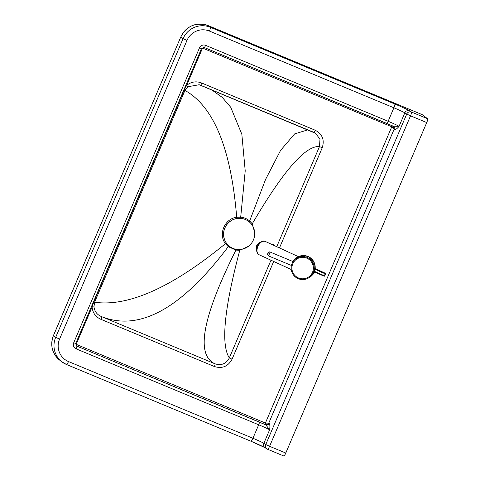 <?xml version="1.0" encoding="UTF-8"?>
<svg xmlns="http://www.w3.org/2000/svg" width="480" height="480" viewBox="0 0 480 480"><rect width="100%" height="100%" fill="white"/><g stroke="black" fill="none" stroke-linecap="round" stroke-linejoin="round"><path stroke-width="0.72" d="M274.302 245.574L273.3 244.548L272.73 244.854M267.654 449.274L283.782 455.982A3.672 0.678 -67.4 0 0 283.812 456A3.672 0.678 -67.4 0 0 285.78 453.036L426.738 122.562A3.672 0.678 -67.4 0 0 427.62 118.764L422.208 114.636A2.622 0.486 -67.4 0 0 422.19 114.624A2.622 0.486 -67.4 0 0 422.166 114.618M313.812 132.336L315.654 133.344L319.98 139.248L319.488 146.544L276.744 246.696M270.978 260.208L229.326 357.942L232.062 359.202L273.702 261.456M254.658 232.464L252.27 223.776L249.66 220.962C247.062 218.802 244.122 217.542 240.834 217.188L236.694 217.284C224.718 218.556 217.998 234.318 225.438 243.672L228.264 246.66L235.908 250.11L239.784 250.278L248.43 246.318M236.748 218.496L236.694 217.284C231.096 148.86 213.846 106.572 184.944 90.426L184.122 90.12L93.768 301.944L94.59 302.244L184.944 90.426L187.818 86.754L199.152 84.738L200.418 85.176L313.74 132.306A2.622 0.486 -67.5 0 0 313.77 132.33A2.622 0.486 -67.5 0 0 315.174 130.212L201.858 83.082A2.622 0.486 112.6 0 1 200.454 85.2A2.622 0.486 112.6 0 1 200.418 85.176M201.858 83.082C196.356 80.91 191.28 81.672 186.636 85.38L187.818 86.754M251.496 224.232L252.27 223.776C283.08 171.138 305.49 145.392 319.488 146.544L322.218 147.804C324.726 139.932 322.374 134.07 315.174 130.212M239.682 249.552L239.784 250.278C224.22 308.616 220.734 344.508 229.326 357.942C226.146 363.852 221.37 365.802 215.01 363.804A2.622 0.486 112.6 0 1 214.392 366.522C222.186 368.928 228.072 366.492 232.062 359.202M93.954 306.816A2.622 0.318 178.3 0 1 92.094 307.026C92.658 312.9 95.652 317.022 101.07 319.386A2.622 0.486 -67.4 0 0 101.682 316.662C97.236 314.922 94.662 311.64 93.954 306.816L94.59 302.244C128.37 306.966 171.984 287.442 225.438 243.672L226.242 242.928M235.974 249.3L235.908 250.11C202.41 317.118 195.444 355.02 215.01 363.804L101.682 316.662C139.548 331.764 181.74 308.43 228.264 246.66L228.816 245.808M392.322 125.802L391.776 126.774L203.262 48.366A0.786 0.774 -52.7 0 0 202.242 48.786L186.636 85.38L184.122 90.12M93.768 301.944L92.094 307.026L76.488 343.614L75.78 343.338M392.526 125.892L391.884 126.822L394.104 129.288L393.252 126.216L399.066 126.33L404.82 112.842L406.722 114.06L265.764 444.534L269.586 446.298A3.672 0.678 112.6 0 1 267.618 449.262A3.672 0.678 112.6 0 1 267.588 449.25A3.672 3.528 122.6 0 1 267.048 448.968A3.672 3.672 0 0 0 267.618 449.262L283.812 456M391.776 126.774L265.404 423.048L265.092 424.404L266.13 424.602L267.768 424.134L268.758 423.15L265.518 423.084L265.308 424.482M265.404 423.048L76.896 344.634L76.578 345.99L265.854 424.89A2.622 2.52 122.6 0 0 269.214 423.438L268.758 423.15L394.104 129.288L394.56 129.576A2.622 2.52 122.6 0 0 393.642 126.414A2.622 2.52 122.6 0 0 393.636 126.408A2.622 2.52 122.6 0 0 393.45 126.3M427.62 118.764L411.426 112.032L409.524 110.808A3.672 3.528 -57.4 0 0 404.82 112.842A10.488 0.498 -156.9 0 0 393.894 107.796A3.672 0.678 -67.4 0 0 394.776 103.998L210.33 27.282A3.672 0.678 112.6 0 1 209.448 31.074L393.894 107.796L388.146 121.284L205.602 45.354A4.716 4.632 127.3 0 0 199.47 47.91L73.716 342.738A4.716 4.632 127.3 0 0 76.146 348.852L258.69 424.782A2.622 0.486 -67.4 0 0 259.32 422.07A13.11 0.624 23.1 0 1 265.854 424.89L269.61 429.828C270.084 426.654 269.952 424.524 269.214 423.438M393.636 126.408L393.252 126.21A13.11 0.624 -156.9 0 0 386.76 123.408M253.428 239.886A15.732 15.438 127.3 0 0 245.322 219.498A15.732 15.438 127.3 0 0 229.614 246.456A15.732 15.438 127.3 0 0 253.428 239.886M248.664 221.418A15.732 15.438 127.3 0 0 248.634 221.394A15.732 15.438 127.3 0 0 225.708 226.188A15.732 15.438 127.3 0 0 229.548 246.408A15.732 15.438 127.3 0 0 229.578 246.432M293.142 261.534A11.796 11.784 46 0 1 310.104 257.604A11.796 11.784 46 0 1 308.838 277.788M292.05 263.514A11.538 11.52 -134 0 0 310.668 276.348A11.538 11.52 -134 0 0 309.192 258.564A11.538 11.52 -134 0 0 292.05 263.514M310.668 276.348L311.436 275.604A11.538 11.52 -134 0 0 309.96 257.82A11.538 11.52 -134 0 0 295.41 259.008L294.642 259.752M311.616 275.796L315.126 272.154M265.068 241.344L265.308 241.446C262.704 239.832 258.966 242.766 257.352 246.276L257.814 246.522C259.824 242.526 262.242 240.804 265.068 241.344M259.314 254.832L259.08 254.736C256.794 253.26 256.374 250.524 257.814 246.522M325.284 273.24A0.522 0.492 120.8 0 0 325.164 273.168L325.32 273.258A0.522 0.492 -59.2 0 1 325.572 273.93L325.596 273.948A0.522 0.522 0 0 0 325.38 273.288L325.164 273.168A9.126 0.438 23.1 0 1 315.468 268.728M273.294 244.566L273.258 245.094M279.462 247.95L322.218 147.804M101.07 319.386L214.392 366.522M211.836 89.934L222.246 97.386L230.718 107.256L241.842 134.238L245.214 170.88L240.582 218.322M76.896 344.634A0.786 0.774 -52.7 0 1 76.488 343.614M248.946 221.64L249.66 220.962L265.572 179.43L280.566 150.408L294.66 133.884L307.842 129.864M285.78 453.036L269.586 446.298L410.544 115.824L406.722 114.06A3.672 3.528 122.6 0 1 411.426 112.032A3.672 0.678 112.6 0 1 410.544 115.824L426.738 122.562M66.558 364.524L250.944 441.222A3.672 0.678 -67.4 0 0 250.974 441.234A3.672 0.678 -67.4 0 0 252.936 438.27A10.488 0.498 23.1 0 1 263.862 443.316L265.764 444.534A3.672 3.528 122.6 0 0 267.048 448.968L265.146 447.75A3.672 3.528 -57.4 0 1 263.862 443.316L269.61 429.828A10.488 0.498 -156.9 0 0 258.69 424.782L252.936 438.27L68.49 361.554A17.304 16.986 -52.7 0 1 59.568 339.12L186.966 40.446A17.304 16.986 -52.7 0 1 209.448 31.074M251.004 441.246A14.154 0.678 -156.9 0 1 264.888 447.564M394.56 129.576C395.706 129.696 397.206 128.616 399.066 126.33A10.488 0.498 23.1 0 0 388.146 121.284A2.622 0.486 -67.4 0 1 386.736 123.402A2.622 0.486 -67.4 0 0 386.736 123.402L204.216 47.478M409.524 110.808A14.154 0.678 23.1 0 0 394.776 103.998M59.568 339.12L55.686 337.314L183.084 38.634L180.852 36.936A20.976 20.586 -52.7 0 1 208.104 25.578L210.33 27.282A20.976 20.586 127.3 0 0 183.084 38.634L186.966 40.446M68.49 361.554A3.672 0.678 112.6 0 1 66.522 364.518A3.672 0.678 112.6 0 1 66.498 364.5A20.976 20.586 127.3 0 1 61.992 361.902L66.522 364.518L250.974 441.234L265.146 447.75M55.686 337.314A20.976 20.586 127.3 0 0 61.992 361.902L59.766 360.204A20.976 20.586 -52.7 0 1 53.454 335.616L180.822 36.894L53.424 335.574L55.686 337.314M422.208 114.636L208.104 25.578A2.622 0.486 -67.4 0 0 208.086 25.566A2.622 0.486 -67.4 0 0 208.062 25.56M203.262 48.366L203.838 47.364M205.602 45.354A2.622 0.486 112.6 0 1 204.198 47.472A2.622 0.486 112.6 0 1 204.174 47.46M199.47 47.91L201.48 48.636L204.198 47.472L393.384 126.276M73.716 342.738L75.726 343.464L201.48 48.636M76.146 348.852A2.622 0.486 -67.4 0 0 76.776 346.14A2.1 2.058 -52.7 0 1 76.326 345.882L75.726 343.464M259.32 422.07L76.578 345.99A2.1 2.058 127.3 0 1 76.23 345.804M202.242 48.786L201.54 48.51M312.522 272.286A10.746 10.734 46 0 1 298.428 277.938A10.746 10.734 46 0 1 292.764 263.838A10.746 10.734 46 0 1 306.852 258.186A10.746 10.734 46 0 1 312.522 272.286M268.212 255.792A2.1 0.384 -67.4 0 0 269.142 254.526A2.1 0.384 -67.4 0 0 269.892 252.282A2.1 0.384 -67.4 0 0 269.826 251.922C268.644 251.694 267.882 252.564 267.54 254.538L268.212 255.792L291.42 265.446M267.63 254.25L268.506 252.672L267.63 254.25M324.744 275.868A0.522 0.492 -59.2 0 1 324.096 276.156L324.084 276.15A0.522 0.522 0 0 0 324.774 275.874L324.09 276.15L314.424 271.794A9.696 0.462 23.1 0 0 324.084 276.15M315.144 268.62A9.696 0.462 -156.9 0 0 325.32 273.258L325.212 273.81L325.596 273.948L324.75 275.856L325.566 273.942M315.06 269.232A10.224 0.486 23.1 0 0 325.212 273.81L324.39 275.736A10.224 0.486 -156.9 0 1 314.79 271.44M256.572 250.626A5.244 3.372 -64.6 0 1 256.902 245.46A5.244 3.372 -64.6 0 1 260.736 242.058M315.6 133.308L199.152 84.738M422.19 114.624L208.086 25.566C196.014 21.9 186.924 25.674 180.822 36.894M59.766 360.204C52.062 353.514 49.95 345.306 53.424 335.574M293.094 261.6L269.826 251.922M298.38 256.644L265.302 241.44M291.222 269.514L259.08 254.736C257.322 254.634 255.426 249.462 257.352 246.276M325.152 273.162L315.594 268.788M260.82 241.998L256.728 245.394L256.584 250.74"/></g></svg>
